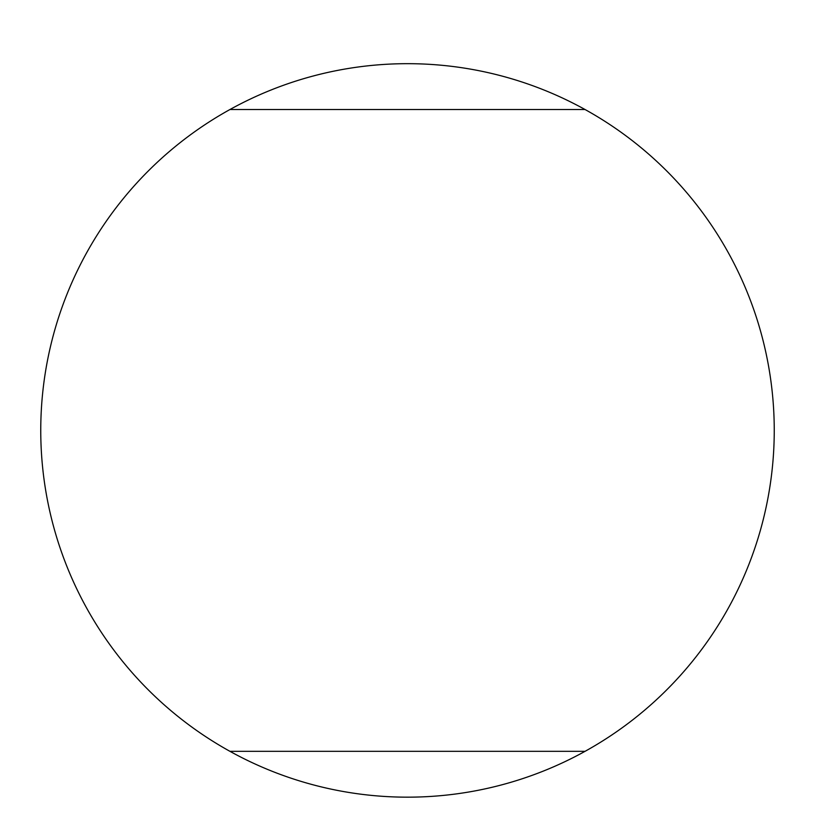 <?xml version="1.0" encoding="UTF-8"?>
<svg xmlns="http://www.w3.org/2000/svg" width="815" height="815" viewBox="0 0 815 815"><rect width="100%" height="100%" fill="white"/><g stroke="black" fill="none" stroke-linecap="round" stroke-linejoin="round"><path stroke-width="1.22" d="M229.952 109.516A366.75 366.75 0 0 0 229.952 751.328L585.048 751.328A366.75 366.75 0 0 0 585.048 109.516A366.75 366.75 0 0 0 229.952 109.516L585.048 109.516M229.952 751.328A366.75 366.75 0 0 0 585.048 751.328"/></g></svg>
